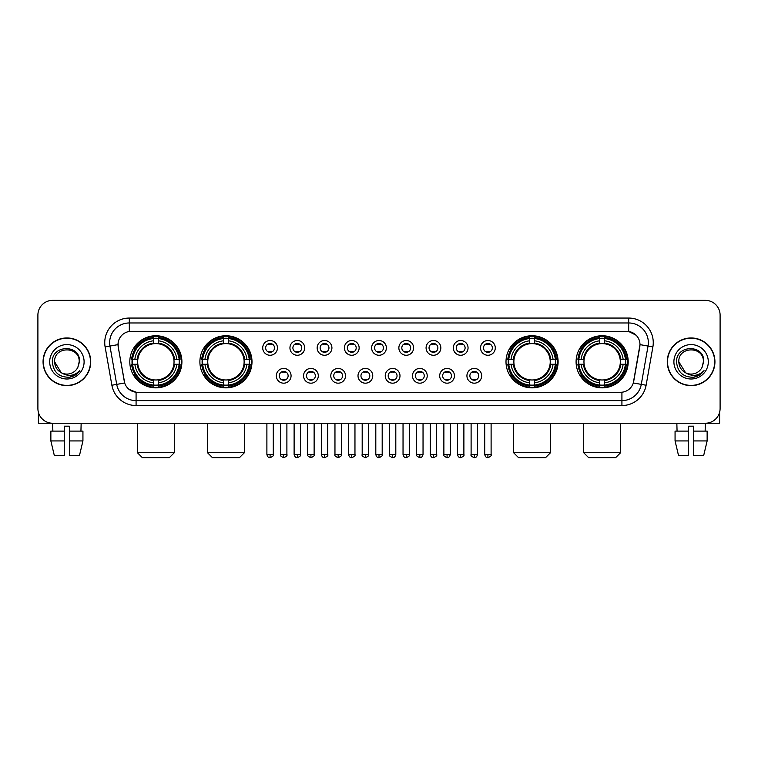 <?xml version="1.0" encoding="UTF-8"?>
<svg xmlns="http://www.w3.org/2000/svg" width="758" height="758" viewBox="0 0 758 758"><rect width="100%" height="100%" fill="white"/><g stroke="black" fill="none" stroke-linecap="round" stroke-linejoin="round"><path stroke-width="1.14" d="M199.894 361.793A26.047 26.047 0 0 0 225.95 387.85A26.047 26.047 0 0 0 251.997 361.793A26.047 26.047 0 0 0 225.95 335.747A26.047 26.047 0 0 0 199.894 361.793M506.003 361.793A26.047 26.047 0 0 0 532.05 387.85A26.047 26.047 0 0 0 558.106 361.793A26.047 26.047 0 0 0 532.05 335.747A26.047 26.047 0 0 0 506.003 361.793M576.089 361.793A26.047 26.047 0 0 0 602.136 387.85A26.047 26.047 0 0 0 628.192 361.793A26.047 26.047 0 0 0 602.136 335.747A26.047 26.047 0 0 0 576.089 361.793M129.808 361.793A26.047 26.047 0 0 0 155.864 387.85A26.047 26.047 0 0 0 181.911 361.793A26.047 26.047 0 0 0 155.864 335.747A26.047 26.047 0 0 0 129.808 361.793M291.072 375.807A7.372 7.372 0 0 1 283.7 383.178A7.372 7.372 0 0 1 276.329 375.807A7.372 7.372 0 0 1 283.7 368.435A7.372 7.372 0 0 1 291.072 375.807M279.276 375.807A4.425 4.425 0 0 0 283.7 380.232A4.425 4.425 0 0 0 288.125 375.807A4.425 4.425 0 0 0 283.7 371.382A4.425 4.425 0 0 0 279.276 375.807M318.303 375.807A7.372 7.372 0 0 1 310.932 383.178A7.372 7.372 0 0 1 303.551 375.807A7.372 7.372 0 0 1 310.932 368.435A7.372 7.372 0 0 1 318.303 375.807M306.507 375.807A4.425 4.425 0 0 0 310.932 380.232A4.425 4.425 0 0 0 315.347 375.807A4.425 4.425 0 0 0 310.932 371.382A4.425 4.425 0 0 0 306.507 375.807M345.525 375.807A7.372 7.372 0 0 1 338.153 383.178A7.372 7.372 0 0 1 330.782 375.807A7.372 7.372 0 0 1 338.153 368.435A7.372 7.372 0 0 1 345.525 375.807M333.728 375.807A4.425 4.425 0 0 0 338.153 380.232A4.425 4.425 0 0 0 342.578 375.807A4.425 4.425 0 0 0 338.153 371.382A4.425 4.425 0 0 0 333.728 375.807M372.756 375.807A7.372 7.372 0 0 1 365.384 383.178A7.372 7.372 0 0 1 358.013 375.807A7.372 7.372 0 0 1 365.384 368.435A7.372 7.372 0 0 1 372.756 375.807M360.96 375.807A4.425 4.425 0 0 0 365.384 380.232A4.425 4.425 0 0 0 369.809 375.807A4.425 4.425 0 0 0 365.384 371.382A4.425 4.425 0 0 0 360.96 375.807M399.987 375.807A7.372 7.372 0 0 1 392.616 383.178A7.372 7.372 0 0 1 385.244 375.807A7.372 7.372 0 0 1 392.616 368.435A7.372 7.372 0 0 1 399.987 375.807M388.191 375.807A4.425 4.425 0 0 0 392.616 380.232A4.425 4.425 0 0 0 397.04 375.807A4.425 4.425 0 0 0 392.616 371.382A4.425 4.425 0 0 0 388.191 375.807M427.218 375.807A7.372 7.372 0 0 1 419.847 383.178A7.372 7.372 0 0 1 412.475 375.807A7.372 7.372 0 0 1 419.847 368.435A7.372 7.372 0 0 1 427.218 375.807M415.422 375.807A4.425 4.425 0 0 0 419.847 380.232A4.425 4.425 0 0 0 424.272 375.807A4.425 4.425 0 0 0 419.847 371.382A4.425 4.425 0 0 0 415.422 375.807M454.449 375.807A7.372 7.372 0 0 1 447.068 383.178A7.372 7.372 0 0 1 439.697 375.807A7.372 7.372 0 0 1 447.068 368.435A7.372 7.372 0 0 1 454.449 375.807M442.653 375.807A4.425 4.425 0 0 0 447.068 380.232A4.425 4.425 0 0 0 451.493 375.807A4.425 4.425 0 0 0 447.068 371.382A4.425 4.425 0 0 0 442.653 375.807M481.671 375.807A7.372 7.372 0 0 1 474.3 383.178A7.372 7.372 0 0 1 466.928 375.807A7.372 7.372 0 0 1 474.3 368.435A7.372 7.372 0 0 1 481.671 375.807M469.875 375.807A4.425 4.425 0 0 0 474.3 380.232A4.425 4.425 0 0 0 478.724 375.807A4.425 4.425 0 0 0 474.3 371.382A4.425 4.425 0 0 0 469.875 375.807M277.456 347.884A7.372 7.372 0 0 1 270.085 355.265A7.372 7.372 0 0 1 262.713 347.884A7.372 7.372 0 0 1 270.085 340.513A7.372 7.372 0 0 1 277.456 347.884M265.66 347.884A4.425 4.425 0 0 0 270.085 352.309A4.425 4.425 0 0 0 274.51 347.884A4.425 4.425 0 0 0 270.085 343.469A4.425 4.425 0 0 0 265.66 347.884M304.688 347.884A7.372 7.372 0 0 1 297.316 355.265A7.372 7.372 0 0 1 289.944 347.884A7.372 7.372 0 0 1 297.316 340.513A7.372 7.372 0 0 1 304.688 347.884M292.891 347.884A4.425 4.425 0 0 0 297.316 352.309A4.425 4.425 0 0 0 301.741 347.884A4.425 4.425 0 0 0 297.316 343.469A4.425 4.425 0 0 0 292.891 347.884M331.919 347.884A7.372 7.372 0 0 1 324.538 355.265A7.372 7.372 0 0 1 317.166 347.884A7.372 7.372 0 0 1 324.538 340.513A7.372 7.372 0 0 1 331.919 347.884M320.122 347.884A4.425 4.425 0 0 0 324.538 352.309A4.425 4.425 0 0 0 328.963 347.884A4.425 4.425 0 0 0 324.538 343.469A4.425 4.425 0 0 0 320.122 347.884M359.14 347.884A7.372 7.372 0 0 1 351.769 355.265A7.372 7.372 0 0 1 344.397 347.884A7.372 7.372 0 0 1 351.769 340.513A7.372 7.372 0 0 1 359.14 347.884M347.344 347.884A4.425 4.425 0 0 0 351.769 352.309A4.425 4.425 0 0 0 356.194 347.884A4.425 4.425 0 0 0 351.769 343.469A4.425 4.425 0 0 0 347.344 347.884M386.372 347.884A7.372 7.372 0 0 1 379 355.265A7.372 7.372 0 0 1 371.628 347.884A7.372 7.372 0 0 1 379 340.513A7.372 7.372 0 0 1 386.372 347.884M374.575 347.884A4.425 4.425 0 0 0 379 352.309A4.425 4.425 0 0 0 383.425 347.884A4.425 4.425 0 0 0 379 343.469A4.425 4.425 0 0 0 374.575 347.884M413.603 347.884A7.372 7.372 0 0 1 406.231 355.265A7.372 7.372 0 0 1 398.86 347.884A7.372 7.372 0 0 1 406.231 340.513A7.372 7.372 0 0 1 413.603 347.884M401.806 347.884A4.425 4.425 0 0 0 406.231 352.309A4.425 4.425 0 0 0 410.656 347.884A4.425 4.425 0 0 0 406.231 343.469A4.425 4.425 0 0 0 401.806 347.884M440.834 347.884A7.372 7.372 0 0 1 433.462 355.265A7.372 7.372 0 0 1 426.081 347.884A7.372 7.372 0 0 1 433.462 340.513A7.372 7.372 0 0 1 440.834 347.884M429.037 347.884A4.425 4.425 0 0 0 433.462 352.309A4.425 4.425 0 0 0 437.878 347.884A4.425 4.425 0 0 0 433.462 343.469A4.425 4.425 0 0 0 429.037 347.884M468.056 347.884A7.372 7.372 0 0 1 460.684 355.265A7.372 7.372 0 0 1 453.312 347.884A7.372 7.372 0 0 1 460.684 340.513A7.372 7.372 0 0 1 468.056 347.884M456.259 347.884A4.425 4.425 0 0 0 460.684 352.309A4.425 4.425 0 0 0 465.109 347.884A4.425 4.425 0 0 0 460.684 343.469A4.425 4.425 0 0 0 456.259 347.884M495.287 347.884A7.372 7.372 0 0 1 487.915 355.265A7.372 7.372 0 0 1 480.544 347.884A7.372 7.372 0 0 1 487.915 340.513A7.372 7.372 0 0 1 495.287 347.884M483.49 347.884A4.425 4.425 0 0 0 487.915 352.309A4.425 4.425 0 0 0 492.34 347.884A4.425 4.425 0 0 0 487.915 343.469A4.425 4.425 0 0 0 483.49 347.884M111.881 385.235L105.116 346.899A24.578 24.578 0 0 1 129.315 318.057L628.685 318.057A24.578 24.578 0 0 1 652.884 346.899L646.119 385.235A24.578 24.578 0 0 1 621.92 405.539L136.08 405.539A24.578 24.578 0 0 1 111.881 385.235L116.713 384.382L109.957 346.046A19.661 19.661 0 0 1 129.315 322.965L628.685 322.965A19.661 19.661 0 0 1 648.043 346.046L641.287 384.382A19.661 19.661 0 0 1 621.92 400.622L136.08 400.622A19.661 19.661 0 0 1 116.713 384.382L124.691 382.97L118.22 346.899A13.274 13.274 0 0 1 131.286 331.322L626.714 331.322A13.274 13.274 0 0 1 639.78 346.899L633.716 381.302A13.274 13.274 0 0 1 620.65 392.274L137.35 392.274A13.274 13.274 0 0 1 124.284 381.302L118.22 346.899L118.163 342.625M132.148 364.257A23.839 23.839 0 0 1 132.148 359.339M578.43 364.257A23.839 23.839 0 0 1 578.43 359.339M508.343 364.257A23.839 23.839 0 0 1 508.343 359.339M202.234 364.257A23.839 23.839 0 0 1 202.234 359.339M43.064 361.793A23.839 23.839 0 0 0 66.903 385.632A23.839 23.839 0 0 0 90.733 361.793A23.839 23.839 0 0 0 66.903 337.964A23.839 23.839 0 0 0 43.064 361.793M667.267 361.793A23.839 23.839 0 0 0 691.097 385.632A23.839 23.839 0 0 0 714.936 361.793A23.839 23.839 0 0 0 691.097 337.964A23.839 23.839 0 0 0 667.267 361.793M129.315 318.057L129.315 331.473L626.714 331.322L628.685 331.473L636.095 335.207M620.65 392.274L137.35 392.274M136.08 405.539L136.08 392.208L128.993 389.309M652.884 346.899L639.989 344.625L633.309 382.97L646.119 385.235M720.1 315.101A14.743 14.743 0 0 0 705.357 300.358L52.643 300.358A14.743 14.743 0 0 0 37.9 315.101L37.9 408.486A14.743 14.743 0 0 0 52.643 423.239L705.357 423.239A14.743 14.743 0 0 0 720.1 408.486L720.1 315.101L720.1 408.486M37.9 315.101L37.9 408.486M705.357 300.358L52.643 300.358M52.861 431.103L52.643 423.239L705.357 423.239L705.139 431.103M90.486 361.793A23.593 23.593 0 0 0 66.903 338.21A23.593 23.593 0 0 0 43.31 361.793A23.593 23.593 0 0 0 66.903 385.386A23.593 23.593 0 0 0 90.486 361.793M61.218 372.69L54.614 361.793C53.856 345.942 79.941 345.942 79.183 361.793L77.837 367.393L79.486 361.793C80.699 344.056 51.8 344.492 52.34 361.793C53.316 372.254 59.077 377.389 69.622 377.228C73.914 376.394 77.316 374.206 79.827 370.643C74.161 376.091 68.012 376.802 61.379 372.775A12.289 12.289 0 0 0 77.837 367.393L79.183 361.964M61.379 372.775C57.087 370.406 54.832 366.749 54.614 361.793M49.696 361.793A17.207 17.207 0 0 0 66.903 379A17.207 17.207 0 0 0 84.1 361.793A17.207 17.207 0 0 0 66.903 344.596A17.207 17.207 0 0 0 49.696 361.793M79.789 370.69L75.44 374.935M75.336 375.002L69.698 377.209M38.393 412.267L38.393 423.239L95.404 423.239M50.862 431.103L50.862 440.929L54.358 455.672L50.862 440.929L50.862 431.103L64.439 431.103L64.439 426.185L69.357 426.185L69.357 431.103L82.935 431.103L82.935 440.929L79.438 455.672L82.935 440.929L69.357 440.929L69.357 431.103L69.357 455.672L79.438 455.672M81.153 423.239L80.935 431.103M64.439 431.103L64.439 455.672L54.358 455.672M50.862 440.929L64.439 440.929M714.69 361.793A23.593 23.593 0 0 0 691.097 338.21A23.593 23.593 0 0 0 667.514 361.793A23.593 23.593 0 0 0 691.097 385.386A23.593 23.593 0 0 0 714.69 361.793M703.386 361.964L702.041 367.393L703.689 361.793C704.902 344.056 676.003 344.492 676.543 361.793C677.519 372.254 683.28 377.389 693.826 377.228C698.118 376.394 701.52 374.206 704.03 370.643C698.364 376.091 692.215 376.802 685.583 372.775L678.817 361.793C678.059 345.942 704.144 345.942 703.386 361.793L702.041 367.393A12.289 12.289 0 0 1 685.583 372.775C681.29 370.406 679.035 366.749 678.817 361.793M673.9 361.793A17.207 17.207 0 0 0 691.097 379A17.207 17.207 0 0 0 708.304 361.793A17.207 17.207 0 0 0 691.097 344.596A17.207 17.207 0 0 0 673.9 361.793M703.992 370.69L699.643 374.935M699.539 375.002L693.902 377.209M169.375 457.642L142.343 457.642L137.425 452.725L174.293 452.725L169.375 457.642M158.318 385.064L158.318 386.049A24.379 24.379 0 0 0 180.11 364.257L179.125 364.257A23.394 23.394 0 0 1 158.318 385.064L158.318 382.79A21.139 21.139 0 0 0 176.851 364.257L173.876 364.257A18.183 18.183 0 0 0 158.318 343.781L158.318 338.532A23.394 23.394 0 0 1 179.125 359.339L180.11 359.339A24.379 24.379 0 0 0 158.318 337.547L158.318 338.532M132.593 364.257L131.608 364.257A24.379 24.379 0 0 0 153.4 386.049L153.4 385.064A23.394 23.394 0 0 1 132.593 364.257L134.867 364.257A21.139 21.139 0 0 0 153.4 382.79L153.4 379.815A18.183 18.183 0 0 0 173.876 364.257L174.605 364.257A18.903 18.903 0 0 1 158.318 380.544L158.318 382.79M153.4 338.532L153.4 337.547A24.379 24.379 0 0 0 131.608 359.339L132.593 359.339A23.394 23.394 0 0 1 153.4 338.532L153.4 340.806A21.139 21.139 0 0 0 134.867 359.339L137.842 359.339A18.183 18.183 0 0 0 153.4 379.815L153.4 380.544A18.903 18.903 0 0 1 137.113 364.257L134.867 364.257M132.641 364.257A23.346 23.346 0 0 1 132.641 359.339M158.318 338.58A23.346 23.346 0 0 0 153.4 338.58M179.078 359.339A23.346 23.346 0 0 1 179.078 364.257M179.125 359.339L176.851 359.339A21.139 21.139 0 0 0 158.318 340.806M176.851 364.257L179.125 364.257M153.4 382.79L153.4 385.064M173.876 359.339L176.851 359.339M158.318 379.843L158.318 380.544M153.4 379.815A18.183 18.183 0 0 1 137.842 364.257L137.113 364.257M158.318 385.017A23.346 23.346 0 0 1 153.4 385.017M134.867 359.339L132.593 359.339M153.4 343.744L153.4 340.806M158.318 343.781A18.183 18.183 0 0 0 137.842 359.339L137.113 359.339A18.903 18.903 0 0 1 153.4 343.052M158.318 343.753L158.318 343.052A18.903 18.903 0 0 1 174.605 359.339M135.407 348.528L134.014 348.528A25.554 25.554 0 0 1 181.418 361.793A25.554 25.554 0 0 1 134.014 375.068L135.407 375.068M239.462 457.642L212.429 457.642L207.512 452.725L244.379 452.725L239.462 457.642M228.404 385.064L228.404 386.049A24.379 24.379 0 0 0 250.197 364.257L249.211 364.257A23.394 23.394 0 0 1 228.404 385.064L228.404 382.79A21.139 21.139 0 0 0 246.937 364.257L243.962 364.257A18.183 18.183 0 0 0 228.404 343.781L228.404 338.532A23.394 23.394 0 0 1 249.211 359.339L250.197 359.339A24.379 24.379 0 0 0 228.404 337.547L228.404 338.532M202.68 364.257L201.694 364.257A24.379 24.379 0 0 0 223.487 386.049L223.487 385.064A23.394 23.394 0 0 1 202.68 364.257L204.954 364.257A21.139 21.139 0 0 0 223.487 382.79L223.487 379.815A18.183 18.183 0 0 0 243.962 364.257L244.692 364.257A18.903 18.903 0 0 1 228.404 380.544L228.404 382.79M223.487 338.532L223.487 337.547A24.379 24.379 0 0 0 201.694 359.339L202.68 359.339A23.394 23.394 0 0 1 223.487 338.532L223.487 340.806A21.139 21.139 0 0 0 204.954 359.339L207.929 359.339A18.183 18.183 0 0 0 223.487 379.815L223.487 380.544A18.903 18.903 0 0 1 207.199 364.257L204.954 364.257M202.727 364.257A23.346 23.346 0 0 1 202.727 359.339M228.404 338.58A23.346 23.346 0 0 0 223.487 338.58M249.164 359.339A23.346 23.346 0 0 1 249.164 364.257M249.211 359.339L246.937 359.339A21.139 21.139 0 0 0 228.404 340.806M246.937 364.257L249.211 364.257M223.487 382.79L223.487 385.064M243.962 359.339L246.937 359.339M228.404 379.843L228.404 380.544M223.487 379.815A18.183 18.183 0 0 1 207.929 364.257L207.199 364.257M228.404 385.017A23.346 23.346 0 0 1 223.487 385.017M204.954 359.339L202.68 359.339M223.487 343.744L223.487 340.806M228.404 343.781A18.183 18.183 0 0 0 207.929 359.339L207.199 359.339A18.903 18.903 0 0 1 223.487 343.052M228.404 343.753L228.404 343.052A18.903 18.903 0 0 1 244.692 359.339M205.494 348.528L204.101 348.528A25.554 25.554 0 0 1 251.504 361.793A25.554 25.554 0 0 1 204.101 375.068L205.494 375.068M545.57 457.642L518.538 457.642L513.621 452.725L550.488 452.725L545.57 457.642M534.513 385.064L534.513 386.049A24.379 24.379 0 0 0 556.306 364.257L555.32 364.257A23.394 23.394 0 0 1 534.513 385.064L534.513 382.79A21.139 21.139 0 0 0 553.046 364.257L550.071 364.257A18.183 18.183 0 0 0 534.513 343.781L534.513 338.532A23.394 23.394 0 0 1 555.32 359.339L556.306 359.339A24.379 24.379 0 0 0 534.513 337.547L534.513 338.532M508.789 364.257L507.803 364.257A24.379 24.379 0 0 0 529.596 386.049L529.596 385.064A23.394 23.394 0 0 1 508.789 364.257L511.063 364.257A21.139 21.139 0 0 0 529.596 382.79L529.596 379.815A18.183 18.183 0 0 0 550.071 364.257L550.801 364.257A18.903 18.903 0 0 1 534.513 380.544L534.513 382.79M529.596 338.532L529.596 337.547A24.379 24.379 0 0 0 507.803 359.339L508.789 359.339A23.394 23.394 0 0 1 529.596 338.532L529.596 340.806A21.139 21.139 0 0 0 511.063 359.339L514.038 359.339A18.183 18.183 0 0 0 529.596 379.815L529.596 380.544A18.903 18.903 0 0 1 513.308 364.257L511.063 364.257M508.836 364.257A23.346 23.346 0 0 1 508.836 359.339M534.513 338.58A23.346 23.346 0 0 0 529.596 338.58M555.273 359.339A23.346 23.346 0 0 1 555.273 364.257M555.32 359.339L553.046 359.339A21.139 21.139 0 0 0 534.513 340.806M553.046 364.257L555.32 364.257M529.596 382.79L529.596 385.064M550.071 359.339L553.046 359.339M534.513 379.843L534.513 380.544M529.596 379.815A18.183 18.183 0 0 1 514.038 364.257L513.308 364.257M534.513 385.017A23.346 23.346 0 0 1 529.596 385.017M511.063 359.339L508.789 359.339M529.596 343.744L529.596 340.806M534.513 343.781A18.183 18.183 0 0 0 514.038 359.339L513.308 359.339A18.903 18.903 0 0 1 529.596 343.052M534.513 343.753L534.513 343.052A18.903 18.903 0 0 1 550.801 359.339M511.603 348.528L510.21 348.528A25.554 25.554 0 0 1 557.613 361.793A25.554 25.554 0 0 1 510.21 375.068L511.603 375.068M615.657 457.642L588.625 457.642L583.707 452.725L620.575 452.725L615.657 457.642M604.6 385.064L604.6 386.049A24.379 24.379 0 0 0 626.392 364.257L625.407 364.257A23.394 23.394 0 0 1 604.6 385.064L604.6 382.79A21.139 21.139 0 0 0 623.133 364.257L620.158 364.257A18.183 18.183 0 0 0 604.6 343.781L604.6 338.532A23.394 23.394 0 0 1 625.407 359.339L626.392 359.339A24.379 24.379 0 0 0 604.6 337.547L604.6 338.532M578.875 364.257L577.89 364.257A24.379 24.379 0 0 0 599.682 386.049L599.682 385.064A23.394 23.394 0 0 1 578.875 364.257L581.149 364.257A21.139 21.139 0 0 0 599.682 382.79L599.682 379.815A18.183 18.183 0 0 0 620.158 364.257L620.887 364.257A18.903 18.903 0 0 1 604.6 380.544L604.6 382.79M599.682 338.532L599.682 337.547A24.379 24.379 0 0 0 577.89 359.339L578.875 359.339A23.394 23.394 0 0 1 599.682 338.532L599.682 340.806A21.139 21.139 0 0 0 581.149 359.339L584.124 359.339A18.183 18.183 0 0 0 599.682 379.815L599.682 380.544A18.903 18.903 0 0 1 583.395 364.257L581.149 364.257M578.923 364.257A23.346 23.346 0 0 1 578.923 359.339M604.6 338.58A23.346 23.346 0 0 0 599.682 338.58M625.359 359.339A23.346 23.346 0 0 1 625.359 364.257M625.407 359.339L623.133 359.339A21.139 21.139 0 0 0 604.6 340.806M623.133 364.257L625.407 364.257M599.682 382.79L599.682 385.064M620.158 359.339L623.133 359.339M604.6 379.843L604.6 380.544M599.682 379.815A18.183 18.183 0 0 1 584.124 364.257L583.395 364.257M604.6 385.017A23.346 23.346 0 0 1 599.682 385.017M581.149 359.339L578.875 359.339M599.682 343.744L599.682 340.806M604.6 343.781A18.183 18.183 0 0 0 584.124 359.339L583.395 359.339A18.903 18.903 0 0 1 599.682 343.052M604.6 343.753L604.6 343.052A18.903 18.903 0 0 1 620.887 359.339M581.689 348.528L580.296 348.528A25.554 25.554 0 0 1 627.7 361.793A25.554 25.554 0 0 1 580.296 375.068L581.689 375.068M268.607 352.063L268.607 351.361A3.771 3.771 0 0 0 271.563 351.361L271.563 352.063M271.563 343.715L271.563 344.416A3.771 3.771 0 0 0 268.607 344.416L268.607 343.715M295.838 352.063L295.838 351.361A3.771 3.771 0 0 0 298.785 351.361L298.785 352.063M298.785 343.715L298.785 344.416A3.771 3.771 0 0 0 295.838 344.416L295.838 343.715M323.069 352.063L323.069 351.361A3.771 3.771 0 0 0 326.016 351.361L326.016 352.063M326.016 343.715L326.016 344.416A3.771 3.771 0 0 0 323.069 344.416L323.069 343.715M350.3 352.063L350.3 351.361A3.771 3.771 0 0 0 353.247 351.361L353.247 352.063M353.247 343.715L353.247 344.416A3.771 3.771 0 0 0 350.3 344.416L350.3 343.715M377.522 352.063L377.522 351.361A3.771 3.771 0 0 0 380.478 351.361L380.478 352.063M380.478 343.715L380.478 344.416A3.771 3.771 0 0 0 377.522 344.416L377.522 343.715M404.753 352.063L404.753 351.361A3.771 3.771 0 0 0 407.7 351.361L407.7 352.063M407.7 343.715L407.7 344.416A3.771 3.771 0 0 0 404.753 344.416L404.753 343.715M431.984 352.063L431.984 351.361A3.771 3.771 0 0 0 434.931 351.361L434.931 352.063M434.931 343.715L434.931 344.416A3.771 3.771 0 0 0 431.984 344.416L431.984 343.715M459.215 352.063L459.215 351.361A3.771 3.771 0 0 0 462.162 351.361L462.162 352.063M462.162 343.715L462.162 344.416A3.771 3.771 0 0 0 459.215 344.416L459.215 343.715M486.437 352.063L486.437 351.361A3.771 3.771 0 0 0 489.393 351.361L489.393 352.063M489.393 343.715L489.393 344.416A3.771 3.771 0 0 0 486.437 344.416L486.437 343.715M282.222 379.976L282.222 379.275A3.771 3.771 0 0 0 285.169 379.275L285.169 379.976M285.169 371.638L285.169 372.339A3.771 3.771 0 0 0 282.222 372.339L282.222 371.638M309.454 379.976L309.454 379.275A3.771 3.771 0 0 0 312.4 379.275L312.4 379.976M312.4 371.638L312.4 372.339A3.771 3.771 0 0 0 309.454 372.339L309.454 371.638M336.685 379.976L336.685 379.275A3.771 3.771 0 0 0 339.631 379.275L339.631 379.976M339.631 371.638L339.631 372.339A3.771 3.771 0 0 0 336.685 372.339L336.685 371.638M363.906 379.976L363.906 379.275A3.771 3.771 0 0 0 366.863 379.275L366.863 379.976M366.863 371.638L366.863 372.339A3.771 3.771 0 0 0 363.906 372.339L363.906 371.638M391.137 379.976L391.137 379.275A3.771 3.771 0 0 0 394.094 379.275L394.094 379.976M394.094 371.638L394.094 372.339A3.771 3.771 0 0 0 391.137 372.339L391.137 371.638M418.369 379.976L418.369 379.275A3.771 3.771 0 0 0 421.315 379.275L421.315 379.976M421.315 371.638L421.315 372.339A3.771 3.771 0 0 0 418.369 372.339L418.369 371.638M445.6 379.976L445.6 379.275A3.771 3.771 0 0 0 448.546 379.275L448.546 379.976M448.546 371.638L448.546 372.339A3.771 3.771 0 0 0 445.6 372.339L445.6 371.638M472.831 379.976L472.831 379.275A3.771 3.771 0 0 0 475.778 379.275L475.778 379.976M475.778 371.638L475.778 372.339A3.771 3.771 0 0 0 472.831 372.339L472.831 371.638M719.607 412.267L719.607 423.239L662.596 423.239M688.643 431.103L688.643 440.929L675.065 440.929L678.562 455.672L675.065 440.929L675.065 431.103L688.643 431.103L688.643 426.185L693.561 426.185L693.561 431.103L707.138 431.103L707.138 440.929L703.642 455.672L707.138 440.929L693.561 440.929L693.561 431.103M688.643 440.929L688.643 455.672L678.562 455.672M703.642 455.672L693.561 455.672L693.561 440.929M676.847 423.239L677.065 431.103M628.685 318.057L628.685 331.473M105.116 346.899L109.957 346.046A19.661 19.661 0 0 1 109.654 342.625M109.957 346.046L118.011 344.625M621.92 392.208L621.92 405.539M158.318 379.815A18.183 18.183 0 0 0 173.876 364.257M153.4 385.235A23.564 23.564 0 0 0 158.318 385.235M179.295 364.257A23.564 23.564 0 0 0 179.295 359.339M158.318 338.362A23.564 23.564 0 0 0 153.4 338.362M228.404 379.815A18.183 18.183 0 0 0 243.962 364.257M223.487 385.235A23.564 23.564 0 0 0 228.404 385.235M249.382 364.257A23.564 23.564 0 0 0 249.382 359.339M228.404 338.362A23.564 23.564 0 0 0 223.487 338.362M534.513 379.815A18.183 18.183 0 0 0 550.071 364.257M529.596 385.235A23.564 23.564 0 0 0 534.513 385.235M555.491 364.257A23.564 23.564 0 0 0 555.491 359.339M534.513 338.362A23.564 23.564 0 0 0 529.596 338.362M604.6 379.815A18.183 18.183 0 0 0 620.158 364.257M599.682 385.235A23.564 23.564 0 0 0 604.6 385.235M625.577 364.257A23.564 23.564 0 0 0 625.577 359.339M604.6 338.362A23.564 23.564 0 0 0 599.682 338.362M270.085 454.449L266.892 454.449C267.451 456.723 268.512 457.785 270.085 457.642L270.085 454.449L273.278 454.449L273.278 423.239M297.316 454.449L294.113 454.449C294.673 456.723 295.743 457.785 297.316 457.642L297.316 454.449L300.509 454.449L300.509 423.239M324.538 454.449L321.345 454.449C321.904 456.723 322.974 457.785 324.538 457.642L324.538 454.449L327.74 454.449L327.74 423.239M351.769 454.449L348.576 454.449C349.135 456.723 350.196 457.785 351.769 457.642L351.769 454.449L354.962 454.449L354.962 423.239M379 454.449L375.807 454.449C376.366 456.723 377.427 457.785 379 457.642L379 454.449L382.193 454.449L382.193 423.239M406.231 454.449L403.038 454.449C403.588 456.723 404.658 457.785 406.231 457.642L406.231 454.449L409.424 454.449L409.424 423.239M433.462 454.449L430.26 454.449C430.819 456.723 431.889 457.785 433.462 457.642L433.462 454.449L436.655 454.449L436.655 423.239M460.684 454.449L457.491 454.449C458.05 456.723 459.111 457.785 460.684 457.642L460.684 454.449L463.887 454.449L463.887 423.239M487.915 454.449L484.722 454.449C485.281 456.723 486.342 457.785 487.915 457.642L487.915 454.449L491.108 454.449L491.108 423.239M283.7 454.449L280.507 454.449C279.854 455.463 280.924 456.534 283.7 457.642L283.7 454.449L286.894 454.449L286.894 423.239M310.932 454.449L307.729 454.449C307.085 455.463 308.146 456.534 310.932 457.642L310.932 454.449L314.125 454.449L314.125 423.239M338.153 454.449L334.96 454.449C334.316 455.463 335.377 456.534 338.153 457.642L338.153 454.449L341.356 454.449L341.356 423.239M365.384 454.449L362.191 454.449C361.547 455.463 362.608 456.534 365.384 457.642L365.384 454.449L368.577 454.449L368.577 423.239M392.616 454.449L389.423 454.449C388.769 455.463 389.839 456.534 392.616 457.642L392.616 454.449L395.809 454.449L395.809 423.239M419.847 454.449L416.644 454.449C416 455.463 417.061 456.534 419.847 457.642L419.847 454.449L423.04 454.449L423.04 423.239M447.068 454.449L443.875 454.449C443.231 455.463 444.292 456.534 447.068 457.642L447.068 454.449L450.271 454.449L450.271 423.239M474.3 454.449L471.106 454.449C470.462 455.463 471.523 456.534 474.3 457.642L474.3 454.449L477.493 454.449L477.493 423.239M174.293 423.239L174.293 452.725M137.425 423.239L137.425 452.725M244.379 423.239L244.379 452.725M207.512 423.239L207.512 452.725M550.488 423.239L550.488 452.725M513.621 423.239L513.621 452.725M620.575 423.239L620.575 452.725M583.707 423.239L583.707 452.725M266.892 454.449L266.892 423.239M273.278 454.449C273.922 455.463 272.861 456.534 270.085 457.642M294.113 454.449L294.113 423.239M300.509 454.449C301.153 455.463 300.092 456.534 297.316 457.642M321.345 454.449L321.345 423.239M327.74 454.449C328.385 455.463 327.323 456.534 324.538 457.642M348.576 454.449L348.576 423.239M354.962 454.449C355.616 455.463 354.545 456.534 351.769 457.642M375.807 454.449L375.807 423.239M382.193 454.449C382.847 455.463 381.776 456.534 379 457.642M403.038 454.449L403.038 423.239M409.424 454.449C410.069 455.463 409.007 456.534 406.231 457.642M430.26 454.449L430.26 423.239M436.655 454.449C437.3 455.463 436.238 456.534 433.462 457.642M457.491 454.449L457.491 423.239M463.887 454.449C464.531 455.463 463.47 456.534 460.684 457.642M484.722 454.449L484.722 423.239M491.108 454.449C491.762 455.463 490.691 456.534 487.915 457.642M280.507 454.449L280.507 423.239M286.894 454.449C287.538 455.463 286.477 456.534 283.7 457.642M307.729 454.449L307.729 423.239M314.125 454.449C314.769 455.463 313.708 456.534 310.932 457.642M334.96 454.449L334.96 423.239M341.356 454.449C342 455.463 340.939 456.534 338.153 457.642M362.191 454.449L362.191 423.239M368.577 454.449C369.231 455.463 368.161 456.534 365.384 457.642M389.423 454.449L389.423 423.239M395.809 454.449C395.25 456.723 394.188 457.785 392.616 457.642M416.644 454.449L416.644 423.239M423.04 454.449C422.481 456.723 421.42 457.785 419.847 457.642M443.875 454.449L443.875 423.239M450.271 454.449C449.712 456.723 448.641 457.785 447.068 457.642M471.106 454.449L471.106 423.239M477.493 454.449C476.943 456.723 475.872 457.785 474.3 457.642"/></g></svg>
